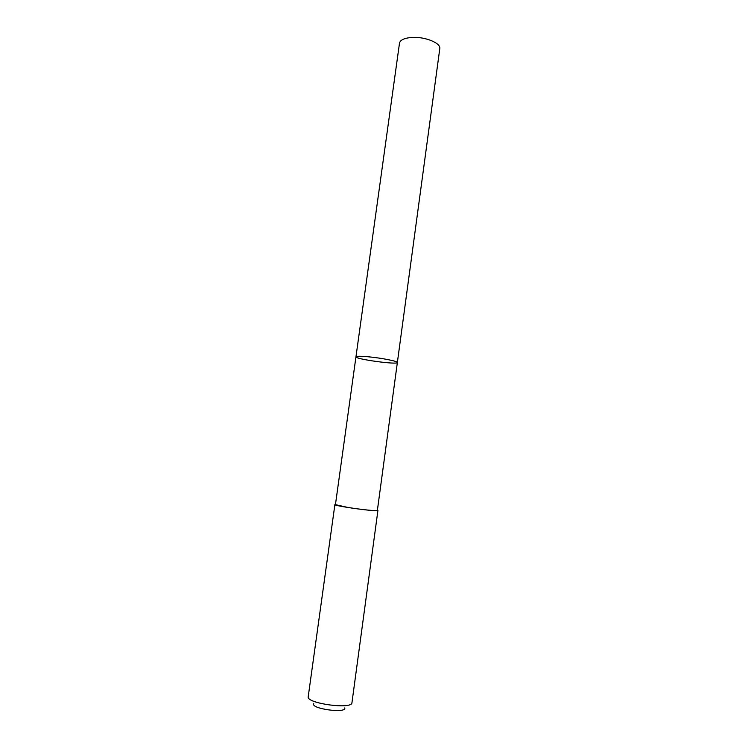<?xml version="1.0" encoding="UTF-8"?>
<svg xmlns="http://www.w3.org/2000/svg" width="748" height="748" viewBox="0 0 748 748"><rect width="100%" height="100%" fill="white"/><g stroke="black" fill="none" stroke-linecap="round" stroke-linejoin="round"><path stroke-width="1.12" d="M368.493 356.805C381.648 358.021 398.132 361.303 397.366 362.5C397.852 365.015 354.814 359.124 355.954 356.824C356.422 356.095 360.601 356.085 368.493 356.805C381.648 358.021 398.132 361.303 397.366 362.5L439.787 48.667C441.105 43.216 425.528 36.68 412.485 37.419C404.64 37.914 400.311 39.822 399.497 43.15L355.954 356.824C356.422 356.095 360.601 356.085 368.493 356.805M397.366 362.5L377.375 510.398C377.871 511.277 360.947 509.603 347.755 507.425L335.441 504.648L355.954 356.824M377.413 510.127L377.918 510.473C378.956 512.184 333.44 505.947 334.898 504.573L335.478 504.386M377.918 510.473L351.953 702.709C352.28 709.777 305.988 703.438 308.213 696.715L334.898 504.573M344.753 707.917C346.633 713.723 310.373 708.758 313.749 703.672"/></g></svg>
